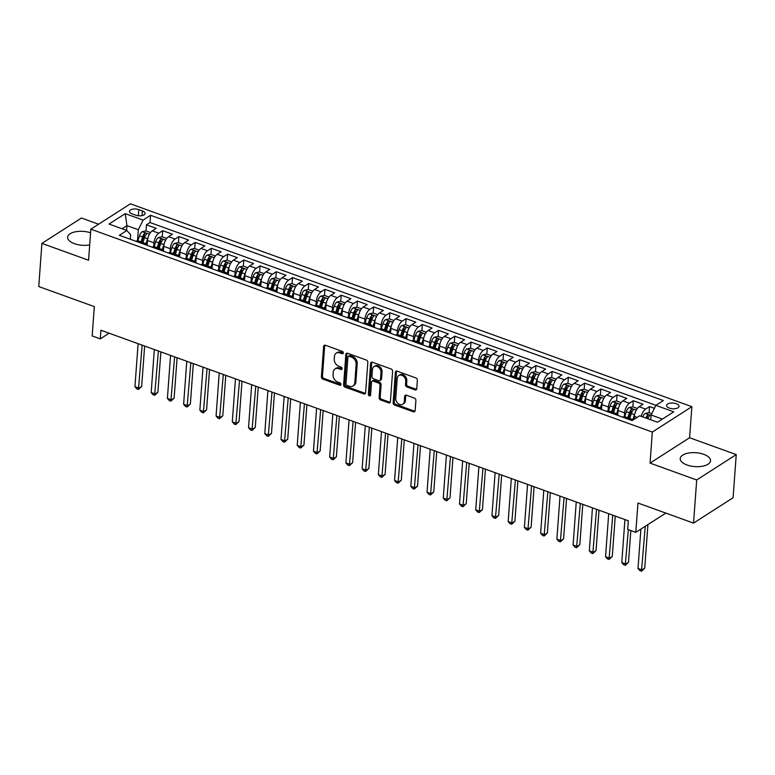 <?xml version="1.0" encoding="UTF-8"?>
<svg xmlns="http://www.w3.org/2000/svg" width="775" height="775" viewBox="0 0 775 775"><rect width="100%" height="100%" fill="white"/><g stroke="black" fill="none" stroke-linecap="round" stroke-linejoin="round"><path stroke-width="1.16" d="M343.296 352.935A1.337 1.017 -122.7 0 0 342.269 351.346L325.345 345.233A1.908 1.453 -122.7 0 0 323.63 346.347L321.392 376.844A1.908 1.453 -122.7 0 0 322.865 379.111L339.789 385.223A1.337 1.017 -122.7 0 0 339.963 382.85L337.764 382.065A6.113 4.64 -122.7 0 1 333.066 374.8L333.26 372.262A6.113 4.64 -122.7 0 1 335.052 368.948A6.113 4.64 -122.7 0 1 338.752 368.677L340.942 369.472A1.337 1.017 -122.7 0 0 341.116 367.098L338.927 366.304A6.113 4.64 -122.7 0 1 334.228 359.048L334.412 356.51A6.113 4.64 -122.7 0 1 336.205 353.197A6.113 4.64 -122.7 0 1 339.905 352.925L342.095 353.72A1.337 1.017 -122.7 0 0 343.296 352.935M703.719 454.315A15.19 6.965 4.2 0 0 688.413 453.055A15.19 6.965 4.2 0 0 680.237 458.548A15.19 6.965 4.2 0 0 687.047 465.01A15.19 6.965 4.2 0 0 702.344 466.259A15.19 6.965 4.2 0 0 710.53 460.767A15.19 6.965 4.2 0 0 703.719 454.315M90.588 232.791A15.19 6.965 4.2 0 0 67.638 237.208A15.19 6.965 4.2 0 0 74.448 243.67A15.19 6.965 4.2 0 0 89.697 244.939M676.226 403.698A6.229 2.858 4.2 0 0 669.949 403.184A6.229 2.858 4.2 0 0 666.587 405.441A6.229 2.858 4.2 0 0 669.387 408.086A6.229 2.858 4.2 0 0 675.655 408.609A6.229 2.858 4.2 0 0 679.016 406.352A6.229 2.858 4.2 0 0 676.226 403.698M415.022 389.893A1.908 1.453 -122.7 0 0 416.747 388.769L417.367 380.215A1.908 1.453 -122.7 0 0 415.904 377.948L397.11 371.157A1.908 1.453 -122.7 0 0 395.386 372.281L393.148 402.767A1.908 1.453 -122.7 0 0 394.62 405.034L413.414 411.825A1.908 1.453 -122.7 0 0 415.129 410.711L415.894 400.375A1.908 1.453 -122.7 0 0 414.422 398.108L406.381 395.202A1.908 1.453 -122.7 0 0 404.657 396.316L404.288 401.44A5.115 3.875 -122.7 0 1 402.787 404.211A5.115 3.875 -122.7 0 1 398.079 403.494A5.115 3.875 -122.7 0 1 395.763 398.36L397.236 378.287A5.115 3.875 -122.7 0 1 398.738 375.526A5.115 3.875 -122.7 0 1 403.446 376.243A5.115 3.875 -122.7 0 1 405.761 381.368L405.509 384.72A1.908 1.453 -122.7 0 0 406.982 386.987L415.022 389.893L416.097 389.205A1.908 1.453 -122.7 0 0 416.611 389.302M98.599 224.208L81.462 218.017L41.918 243.389L38.75 286.527L94.327 306.609L92.177 335.943L100.285 338.878L100.924 330.247L628.322 520.8L627.692 529.432L635.8 532.357L665.832 513.098M696.706 479.967L736.25 454.596L689.595 437.739L650.051 463.111L696.706 479.967L693.538 523.106L637.961 503.023L635.8 532.357M650.051 463.111L652.327 432.043L90.849 229.177L130.403 203.815L691.881 406.681L652.327 432.043M41.918 243.389L88.573 260.245L90.849 229.177M367.834 362.322A1.908 1.453 -122.7 0 0 366.362 360.055L347.568 353.264A1.908 1.453 -122.7 0 0 345.853 354.378L343.616 384.865A1.908 1.453 -122.7 0 0 345.078 387.142L363.872 393.933A1.908 1.453 -122.7 0 0 365.597 392.809L367.834 362.322M372.339 362.206L391.133 368.997A1.908 1.453 -122.7 0 1 392.605 371.273L390.368 401.76A1.908 1.453 -122.7 0 1 388.643 402.874L380.603 399.968A1.908 1.453 -122.7 0 1 379.13 397.701L380.041 385.34A1.908 1.453 -122.7 0 0 378.568 383.063L373.24 381.135A1.908 1.453 -122.7 0 0 371.516 382.259L370.576 395.134A1.337 1.017 -122.7 0 1 368.348 394.33L370.624 363.33A1.908 1.453 -122.7 0 1 372.339 362.206M736.25 454.596L733.082 497.744L693.538 523.106M654.4 408.347L649.518 406.584L649.072 412.697M641.225 416.349A7.789 3.613 -70.1 0 1 645.614 409.084L639.123 406.739L643.027 404.24L633.291 400.723L632.836 406.836M624.33 416.64L624.611 412.872A7.789 3.613 -70.1 0 1 629.387 403.223L622.897 400.878L626.801 398.379L617.065 394.863L616.609 400.975M608.104 410.779L608.375 407.001A7.789 3.613 -70.1 0 1 613.161 397.362L606.67 395.017L610.574 392.508L600.838 388.992L600.383 395.105M591.877 404.918L592.148 401.14A7.789 3.613 -70.1 0 1 596.934 391.501L590.443 389.157L594.347 386.647L584.612 383.131L584.156 389.244M575.651 399.048L575.922 395.279A7.789 3.613 -70.1 0 1 580.708 385.63L574.217 383.286L578.111 380.787L568.375 377.27L567.93 383.383M559.414 393.187L559.695 389.418A7.789 3.613 -70.1 0 1 564.481 379.769L557.99 377.425L561.885 374.926L552.149 371.409L551.703 377.522M543.188 387.326L543.469 383.557A7.789 3.613 -70.1 0 1 548.254 373.908L541.764 371.564L545.658 369.065L535.922 365.538L535.477 371.651M526.961 381.465L527.242 377.687A7.789 3.613 -70.1 0 1 532.018 368.048L525.528 365.703L529.432 363.194L519.696 359.677L519.25 365.79M510.735 375.594L511.016 371.826A7.789 3.613 -70.1 0 1 515.792 362.177L509.301 359.832L513.205 357.333L503.469 353.817L503.023 359.929M494.508 369.733L494.789 365.965A7.789 3.613 -70.1 0 1 499.565 356.316L493.074 353.972L496.978 351.472L487.243 347.956L486.787 354.068M478.282 363.872L478.553 360.104A7.789 3.613 -70.1 0 1 483.338 350.455L476.848 348.111L480.752 345.611L471.016 342.085L470.561 348.207M462.055 358.011L462.326 354.233A7.789 3.613 -70.1 0 1 467.112 344.594L460.621 342.25L464.525 339.741L454.789 336.224L454.334 342.337M445.828 352.141L446.1 348.372A7.789 3.613 -70.1 0 1 450.885 338.733L444.395 336.379L448.299 333.88L438.553 330.363L438.108 336.476M429.602 346.28L429.873 342.511A7.789 3.613 -70.1 0 1 434.659 332.863L428.168 330.518L432.062 328.019L422.327 324.502L421.881 330.615M413.366 340.419L413.647 336.65A7.789 3.613 -70.1 0 1 418.432 327.002L411.942 324.657L415.836 322.158L406.1 318.641L405.654 324.754M397.139 334.558L397.42 330.78A7.789 3.613 -70.1 0 1 402.206 321.141L395.715 318.796L399.609 316.287L389.873 312.771L389.428 318.883M380.912 328.697L381.193 324.919A7.789 3.613 -70.1 0 1 385.969 315.28L379.479 312.935L383.383 310.426L373.647 306.91L373.201 313.022M364.686 322.826L364.967 319.058A7.789 3.613 -70.1 0 1 369.743 309.409L363.252 307.065L367.156 304.565L357.42 301.049L356.975 307.162M348.459 316.965L348.74 313.197A7.789 3.613 -70.1 0 1 353.516 303.548L347.026 301.204L350.93 298.704L341.194 295.188L340.738 301.301M332.233 311.104L332.504 307.336A7.789 3.613 -70.1 0 1 337.29 297.687L330.799 295.343L334.703 292.843L324.967 289.317L324.512 295.43M316.006 305.243L316.278 301.465A7.789 3.613 -70.1 0 1 321.063 291.826L314.573 289.482L318.477 286.973L308.741 283.456L308.285 289.569M299.78 299.373L300.051 295.604A7.789 3.613 -70.1 0 1 304.837 285.956L298.346 283.611L302.25 281.112L292.504 277.595L292.059 283.708M283.553 293.512L283.824 289.743A7.789 3.613 -70.1 0 1 288.61 280.095L282.119 277.75L286.014 275.251L276.278 271.734L275.832 277.847M267.317 287.651L267.598 283.882A7.789 3.613 -70.1 0 1 272.383 274.234L265.893 271.889L269.787 269.39L260.051 265.864L259.606 271.986M251.09 281.79L251.371 278.012A7.789 3.613 -70.1 0 1 256.157 268.373L249.657 266.028L253.561 263.519L243.825 260.003L243.379 266.116M234.864 275.919L235.145 272.151A7.789 3.613 -70.1 0 1 239.921 262.512L233.43 260.158L237.334 257.658L227.598 254.142L227.153 260.255M218.637 270.058L218.918 266.29A7.789 3.613 -70.1 0 1 223.694 256.641L217.203 254.297L221.108 251.798L211.372 248.281L210.926 254.394M202.411 264.198L202.692 260.429A7.789 3.613 -70.1 0 1 207.468 250.78L200.977 248.436L204.881 245.937L195.145 242.42L194.69 248.533M186.184 258.337L186.455 254.558A7.789 3.613 -70.1 0 1 191.241 244.919L184.75 242.575L188.654 240.066L178.918 236.549L178.463 242.662M169.958 252.476L170.229 248.698A7.789 3.613 -70.1 0 1 175.014 239.058L168.524 236.714L172.428 234.205L162.692 230.688L158.788 233.188A7.789 3.613 109.9 0 0 154.002 242.837L153.731 246.605M162.237 236.801L162.692 230.688M639.123 406.739A7.789 3.613 109.9 0 0 634.347 416.388L634.124 419.314M622.897 400.878A7.789 3.613 109.9 0 0 618.111 410.527L617.762 415.371M606.67 395.017A7.789 3.613 109.9 0 0 601.884 404.657L601.536 409.51M590.443 389.157A7.789 3.613 109.9 0 0 585.658 398.796L585.299 403.649M574.217 383.286A7.789 3.613 109.9 0 0 569.431 392.935L569.073 397.788M557.99 377.425A7.789 3.613 109.9 0 0 553.205 387.074L552.846 391.918M541.764 371.564A7.789 3.613 109.9 0 0 536.978 381.203L536.62 386.057M525.528 365.703A7.789 3.613 109.9 0 0 520.752 375.342L520.393 380.196M509.301 359.832A7.789 3.613 109.9 0 0 504.525 369.481L504.167 374.335M493.074 353.972A7.789 3.613 109.9 0 0 488.298 363.62L487.94 368.474M476.848 348.111A7.789 3.613 109.9 0 0 472.062 357.759L471.713 362.603M460.621 342.25A7.789 3.613 109.9 0 0 455.836 351.889L455.487 356.742M444.395 336.379A7.789 3.613 109.9 0 0 439.609 346.028L439.251 350.881M428.168 330.518A7.789 3.613 109.9 0 0 423.382 340.167L423.024 345.02M411.942 324.657A7.789 3.613 109.9 0 0 407.156 334.306L406.798 339.15M395.715 318.796A7.789 3.613 109.9 0 0 390.929 328.435L390.571 333.289M379.479 312.935A7.789 3.613 109.9 0 0 374.703 322.574L374.344 327.428M363.252 307.065A7.789 3.613 109.9 0 0 358.476 316.713L358.118 321.567M347.026 301.204A7.789 3.613 109.9 0 0 342.25 310.853L341.891 315.696M330.799 295.343A7.789 3.613 109.9 0 0 326.013 304.982L325.665 309.835M314.573 289.482A7.789 3.613 109.9 0 0 309.787 299.121L309.438 303.974M298.346 283.611A7.789 3.613 109.9 0 0 293.56 293.26L293.202 298.113M282.119 277.75A7.789 3.613 109.9 0 0 277.334 287.399L276.975 292.252M265.893 271.889A7.789 3.613 109.9 0 0 261.107 281.538L260.749 286.382M249.657 266.028A7.789 3.613 109.9 0 0 244.881 275.668L244.522 280.521M233.43 260.158A7.789 3.613 109.9 0 0 228.654 269.807L228.296 274.66M217.203 254.297A7.789 3.613 109.9 0 0 212.428 263.946L212.069 268.799M200.977 248.436A7.789 3.613 109.9 0 0 196.201 258.085L195.843 262.928M184.75 242.575A7.789 3.613 109.9 0 0 179.965 252.214L179.616 257.067M168.524 236.714A7.789 3.613 109.9 0 0 163.738 246.353L163.389 251.207M132.196 213.89L135.761 215.179A6.035 2.771 4.2 0 0 141.844 215.682A6.035 2.771 4.2 0 0 145.099 213.503A6.035 2.771 4.2 0 0 142.387 210.936L138.822 209.638A6.035 2.771 4.2 0 0 132.738 209.143A6.035 2.771 4.2 0 0 129.483 211.323A6.035 2.771 4.2 0 0 132.196 213.89M662.393 419.081L651.107 415.003L655.882 405.354L663.371 400.559L150.573 215.285L143.094 220.081L138.308 229.729L137.504 240.744M655.882 405.354L673.737 411.806L657.491 422.23L639.637 415.778L632.158 420.573L119.36 235.3L126.848 230.504L108.994 224.053L125.24 213.629L143.094 220.081M655.95 405.315L150.04 222.532L146.456 224.828L156.201 228.344L152.297 230.843A7.789 3.613 109.9 0 0 147.512 240.492L147.153 245.346M146.078 244.948A7.789 3.613 109.9 0 0 144.683 243.185A7.789 3.613 109.9 0 0 142.542 243.612L142.474 243.65M144.683 243.185L138.192 240.841A7.789 3.613 109.9 0 0 136.051 241.267L135.983 241.306M629.31 419.546L629.368 419.507A7.789 3.613 -70.1 0 1 631.509 419.081A7.789 3.613 -70.1 0 1 632.671 420.244M631.509 419.081L625.018 416.737A7.789 3.613 109.9 0 0 622.877 417.163L622.819 417.202M613.083 413.685L613.141 413.647A7.789 3.613 -70.1 0 1 615.282 413.22A7.789 3.613 -70.1 0 1 616.677 414.983M615.282 413.22L608.792 410.876A7.789 3.613 109.9 0 0 606.651 411.302L606.592 411.341M596.857 407.824L596.915 407.786A7.789 3.613 -70.1 0 1 599.056 407.359A7.789 3.613 -70.1 0 1 600.451 409.123M599.056 407.359L592.565 405.015A7.789 3.613 109.9 0 0 590.424 405.432L590.366 405.48M580.63 401.954L580.688 401.915A7.789 3.613 -70.1 0 1 582.829 401.498A7.789 3.613 -70.1 0 1 584.224 403.262M582.829 401.498L576.338 399.154A7.789 3.613 109.9 0 0 574.197 399.571L574.13 399.609M564.394 396.093L564.462 396.054A7.789 3.613 -70.1 0 1 566.602 395.628A7.789 3.613 -70.1 0 1 567.998 397.391M566.602 395.628L560.112 393.283A7.789 3.613 109.9 0 0 557.971 393.71L557.903 393.748M548.167 390.232L548.235 390.193A7.789 3.613 -70.1 0 1 550.376 389.767A7.789 3.613 -70.1 0 1 551.771 391.53M550.376 389.767L543.885 387.423A7.789 3.613 109.9 0 0 541.744 387.849L541.677 387.887M531.941 384.371L532.008 384.332A7.789 3.613 -70.1 0 1 534.14 383.906A7.789 3.613 -70.1 0 1 535.544 385.669M534.14 383.906L527.649 381.562A7.789 3.613 109.9 0 0 525.518 381.988L525.45 382.027M515.714 378.51L515.772 378.462A7.789 3.613 -70.1 0 1 517.913 378.045A7.789 3.613 -70.1 0 1 519.318 379.808M517.913 378.045L511.422 375.701A7.789 3.613 109.9 0 0 509.282 376.117L509.223 376.156M499.488 372.639L499.546 372.601A7.789 3.613 -70.1 0 1 501.687 372.184A7.789 3.613 -70.1 0 1 503.082 373.947M501.687 372.184L495.196 369.83A7.789 3.613 109.9 0 0 493.055 370.256L492.997 370.295M483.261 366.778L483.319 366.74A7.789 3.613 -70.1 0 1 485.46 366.313A7.789 3.613 -70.1 0 1 486.855 368.077M485.46 366.313L478.969 363.969A7.789 3.613 109.9 0 0 476.828 364.395L476.77 364.434M467.034 360.918L467.093 360.879A7.789 3.613 -70.1 0 1 469.233 360.452A7.789 3.613 -70.1 0 1 470.628 362.216M469.233 360.452L462.743 358.108A7.789 3.613 109.9 0 0 460.602 358.534L460.544 358.573M450.808 355.057L450.866 355.008A7.789 3.613 -70.1 0 1 453.007 354.592A7.789 3.613 -70.1 0 1 454.402 356.355M453.007 354.592L446.516 352.247A7.789 3.613 109.9 0 0 444.375 352.664L444.317 352.712M434.581 349.186L434.639 349.147A7.789 3.613 -70.1 0 1 436.78 348.731A7.789 3.613 -70.1 0 1 438.175 350.494M436.78 348.731L430.29 346.386A7.789 3.613 109.9 0 0 428.149 346.803L428.081 346.842M418.345 343.325L418.413 343.286A7.789 3.613 -70.1 0 1 420.554 342.86A7.789 3.613 -70.1 0 1 421.949 344.623M420.554 342.86L414.063 340.516A7.789 3.613 109.9 0 0 411.922 340.942L411.854 340.981M402.118 337.464L402.186 337.425A7.789 3.613 -70.1 0 1 404.327 336.999A7.789 3.613 -70.1 0 1 405.722 338.762M404.327 336.999L397.837 334.655A7.789 3.613 109.9 0 0 395.696 335.081L395.628 335.12M385.892 331.603L385.96 331.564A7.789 3.613 -70.1 0 1 388.091 331.138A7.789 3.613 -70.1 0 1 389.496 332.901M388.091 331.138L381.6 328.794A7.789 3.613 109.9 0 0 379.469 329.21L379.401 329.259M369.665 325.733L369.723 325.694A7.789 3.613 -70.1 0 1 371.864 325.277A7.789 3.613 -70.1 0 1 373.269 327.04M371.864 325.277L365.374 322.933A7.789 3.613 109.9 0 0 363.233 323.349L363.175 323.388M353.439 319.872L353.497 319.833A7.789 3.613 -70.1 0 1 355.638 319.407A7.789 3.613 -70.1 0 1 357.033 321.17M355.638 319.407L349.147 317.062A7.789 3.613 109.9 0 0 347.006 317.488L346.948 317.527M337.212 314.011L337.27 313.972A7.789 3.613 -70.1 0 1 339.411 313.546A7.789 3.613 -70.1 0 1 340.806 315.309M339.411 313.546L332.921 311.201A7.789 3.613 109.9 0 0 330.78 311.627L330.722 311.666M320.986 308.15L321.044 308.111A7.789 3.613 -70.1 0 1 323.185 307.685A7.789 3.613 -70.1 0 1 324.58 309.448M323.185 307.685L316.694 305.34A7.789 3.613 109.9 0 0 314.553 305.767L314.495 305.805M304.759 302.289L304.817 302.24A7.789 3.613 -70.1 0 1 306.958 301.824A7.789 3.613 -70.1 0 1 308.353 303.587M306.958 301.824L300.468 299.479A7.789 3.613 109.9 0 0 298.327 299.896L298.268 299.935M288.523 296.418L288.591 296.379A7.789 3.613 -70.1 0 1 290.732 295.963A7.789 3.613 -70.1 0 1 292.127 297.726M290.732 295.963L284.241 293.609A7.789 3.613 109.9 0 0 282.1 294.035L282.032 294.074M272.296 290.557L272.364 290.518A7.789 3.613 -70.1 0 1 274.505 290.092A7.789 3.613 -70.1 0 1 275.9 291.855M274.505 290.092L268.014 287.748A7.789 3.613 109.9 0 0 265.873 288.174L265.806 288.213M256.07 284.696L256.137 284.657A7.789 3.613 -70.1 0 1 258.278 284.231A7.789 3.613 -70.1 0 1 259.673 285.994M258.278 284.231L251.788 281.887A7.789 3.613 109.9 0 0 249.647 282.313L249.579 282.352M239.843 278.835L239.911 278.797A7.789 3.613 -70.1 0 1 242.042 278.37A7.789 3.613 -70.1 0 1 243.447 280.133M242.042 278.37L235.552 276.026A7.789 3.613 109.9 0 0 233.42 276.442L233.352 276.491M223.617 272.965L223.675 272.926A7.789 3.613 -70.1 0 1 225.816 272.509A7.789 3.613 -70.1 0 1 227.22 274.272M225.816 272.509L219.325 270.165A7.789 3.613 109.9 0 0 217.184 270.582L217.126 270.62M207.39 267.104L207.448 267.065A7.789 3.613 -70.1 0 1 209.589 266.639A7.789 3.613 -70.1 0 1 210.984 268.402M209.589 266.639L203.098 264.294A7.789 3.613 109.9 0 0 200.958 264.721L200.899 264.759M191.163 261.243L191.222 261.204A7.789 3.613 -70.1 0 1 193.362 260.778A7.789 3.613 -70.1 0 1 194.757 262.541M193.362 260.778L186.872 258.433A7.789 3.613 109.9 0 0 184.731 258.86L184.673 258.898M174.937 255.382L174.995 255.343A7.789 3.613 -70.1 0 1 177.136 254.917A7.789 3.613 -70.1 0 1 178.531 256.68M177.136 254.917L170.645 252.573A7.789 3.613 109.9 0 0 168.504 252.989L168.446 253.037M158.71 249.511L158.768 249.472A7.789 3.613 -70.1 0 1 160.909 249.056A7.789 3.613 -70.1 0 1 162.304 250.819M160.909 249.056L154.419 246.712A7.789 3.613 109.9 0 0 152.278 247.128L152.22 247.167M175.014 239.058L178.918 236.549M191.241 244.919L195.145 242.42M207.468 250.78L211.372 248.281M223.694 256.641L227.598 254.142M239.921 262.512L243.825 260.003M256.157 268.373L260.051 265.864M272.383 274.234L276.278 271.734M288.61 280.095L292.504 277.595M304.837 285.956L308.741 283.456M321.063 291.826L324.967 289.317M337.29 297.687L341.194 295.188M353.516 303.548L357.42 301.049M369.743 309.409L373.647 306.91M385.969 315.28L389.873 312.771M402.206 321.141L406.1 318.641M418.432 327.002L422.327 324.502M434.659 332.863L438.553 330.363M450.885 338.733L454.789 336.224M467.112 344.594L471.016 342.085M483.338 350.455L487.243 347.956M499.565 356.316L503.469 353.817M515.792 362.177L519.696 359.677M532.018 368.048L535.922 365.538M548.254 373.908L552.149 371.409M564.481 379.769L568.375 377.27M580.708 385.63L584.612 383.131M596.934 391.501L600.838 388.992M613.161 397.362L617.065 394.863M629.387 403.223L633.291 400.723M645.614 409.084L649.518 406.584M651.107 415.003L650.748 419.788M138.308 229.729L126.945 225.622L122.043 228.77M126.596 230.407L126.945 225.622L125.24 213.629M130.278 239.243L130.617 234.66L126.848 230.504M689.595 437.739L691.881 406.681M100.285 338.878L109.12 333.211M146.01 230.94L146.456 224.828M150.04 222.532L150.573 215.285M343.286 353.071A1.337 1.017 -122.7 0 1 343.17 353.032L340.981 352.238A6.113 4.64 -122.7 0 0 337.28 352.509L336.205 353.197M335.052 368.948L336.118 368.27A6.113 4.64 -122.7 0 1 339.818 367.989L342.007 368.784A1.337 1.017 -122.7 0 0 342.124 368.823M324.832 345.137A1.908 1.453 -122.7 0 0 324.696 345.669L322.458 376.156A1.908 1.453 -122.7 0 0 323.931 378.423L340.855 384.536A1.337 1.017 -122.7 0 0 340.971 384.574M347.055 353.168A1.908 1.453 -122.7 0 0 346.919 353.691L344.681 384.187A1.908 1.453 -122.7 0 0 346.154 386.454L364.948 393.245A1.908 1.453 -122.7 0 0 365.461 393.342M349.147 356.267A1.337 1.017 -122.7 0 0 347.946 357.052L345.979 383.809A1.337 1.017 -122.7 0 0 347.006 385.398L349.322 386.231A6.113 4.64 -122.7 0 0 353.022 385.96A6.113 4.64 -122.7 0 0 354.814 382.656L356.151 364.357A6.113 4.64 -122.7 0 0 351.453 357.101L349.147 356.267L350.213 355.58A1.337 1.017 -122.7 0 0 349.409 355.638L348.333 356.326M353.022 385.96L354.088 385.272A6.113 4.64 -122.7 0 0 355.88 381.968L354.814 382.656M350.213 355.58L352.528 356.413A6.113 4.64 -122.7 0 1 357.227 363.678L355.88 381.968M372.077 381.222L373.153 380.535A1.908 1.453 -122.7 0 1 374.306 380.457L379.643 382.385A1.908 1.453 -122.7 0 1 381.106 384.652L380.205 397.013A1.908 1.453 -122.7 0 0 381.668 399.29L389.718 402.196A1.908 1.453 -122.7 0 0 390.232 402.283M371.816 362.119A1.908 1.453 -122.7 0 0 371.69 362.642L369.413 393.642A1.337 1.017 -122.7 0 0 370.557 395.26M380.98 372.504A5.115 3.875 -122.7 0 0 378.675 367.379A5.115 3.875 -122.7 0 0 373.967 366.662A5.115 3.875 -122.7 0 0 372.465 369.423L371.942 376.495A1.908 1.453 -122.7 0 0 373.414 378.772L378.743 380.699A1.908 1.453 -122.7 0 0 380.467 379.576L380.98 372.504L382.056 371.816A5.115 3.875 -122.7 0 0 379.74 366.691A5.115 3.875 -122.7 0 0 375.032 365.974L373.967 366.662M379.905 380.612L380.971 379.924A1.908 1.453 -122.7 0 0 381.532 378.888L380.467 379.576M382.056 371.816L381.532 378.888M398.738 375.526L399.803 374.838A5.115 3.875 -122.7 0 1 404.511 375.555A5.115 3.875 -122.7 0 1 406.827 380.68L406.584 384.032A1.908 1.453 -122.7 0 0 408.047 386.299L416.097 389.205M402.787 404.211L403.853 403.523A5.115 3.875 -122.7 0 0 405.354 400.752L404.288 401.44M405.858 395.105A1.908 1.453 -122.7 0 0 405.732 395.637L405.354 400.752M396.587 371.06A1.908 1.453 -122.7 0 0 396.461 371.593L394.223 402.08A1.908 1.453 -122.7 0 0 395.686 404.347L414.48 411.137A1.908 1.453 -122.7 0 0 415.003 411.234M150.505 232.568L145.913 230.902L142.154 231.686A5.163 2.393 109.9 0 0 139.49 235.794L137.902 240.763M148.054 237.557A5.163 2.393 109.9 0 0 147.608 238.729L145.816 244.299M147.289 243.583L146.766 245.2M138.105 343.683L134.947 386.677L138.996 388.139L141.67 386.425L144.634 346.047M142.939 242.556L144.528 237.615A5.163 2.393 -70.1 0 1 146.368 234.234C146.562 233.188 145.913 232.955 144.421 233.527A5.163 2.393 109.9 0 0 142.581 236.908L140.992 241.858M142.096 242.255L143.743 237.121A2.625 1.221 -70.1 0 1 144.237 236.017L144.421 233.527M141.67 386.425L138.425 389.428L142.154 345.146M138.425 389.428L136.797 388.847L134.947 386.677M166.732 238.429L162.14 236.772L158.381 237.557A5.163 2.393 109.9 0 0 155.717 241.664L154.128 246.634M164.281 243.428A5.163 2.393 109.9 0 0 163.835 244.59L162.053 250.16M163.515 249.443L162.992 251.061M154.332 349.544L151.173 392.537L155.233 394L157.897 392.286L160.861 351.908M159.166 248.426L160.754 243.476A5.163 2.393 -70.1 0 1 162.595 240.095C162.789 239.049 162.14 238.816 160.648 239.398A5.163 2.393 109.9 0 0 158.807 242.778L157.218 247.719M158.323 248.116L159.97 242.982A2.625 1.221 -70.1 0 1 160.464 241.877L160.648 239.398M157.897 392.286L154.651 395.289L158.381 351.007M154.651 395.289L153.024 394.707L151.173 392.537M182.968 244.29L178.366 242.633L174.608 243.418A5.163 2.393 109.9 0 0 171.943 247.525L170.355 252.495M180.507 249.288A5.163 2.393 109.9 0 0 180.062 250.461L178.279 256.021M179.742 255.304L179.219 256.932M170.558 355.405L167.4 398.398L171.459 399.861L174.123 398.156L177.097 357.769M175.392 254.287L176.981 249.347A5.163 2.393 -70.1 0 1 178.822 245.966C179.015 244.919 178.366 244.677 176.874 245.258A5.163 2.393 109.9 0 0 175.034 248.639L173.445 253.58M174.549 253.987L176.196 248.852A2.625 1.221 -70.1 0 1 176.69 247.738L176.874 245.258M174.123 398.156L170.878 401.159L174.617 356.878M170.878 401.159L169.25 400.568L167.4 398.398M199.194 250.151L194.602 248.494L190.834 249.279A5.163 2.393 109.9 0 0 188.18 253.386L186.581 258.356M196.743 255.149A5.163 2.393 109.9 0 0 196.288 256.322L194.506 261.892M195.968 261.165L195.445 262.793M186.785 361.266L183.627 404.259L187.686 405.732L190.359 404.017L193.324 363.63M191.619 260.148L193.208 255.208A5.163 2.393 -70.1 0 1 195.048 251.827C195.252 250.78 194.602 250.548 193.101 251.119A5.163 2.393 109.9 0 0 191.26 254.5L189.672 259.451M190.776 259.848L192.423 254.713A2.625 1.221 -70.1 0 1 192.917 253.609L193.101 251.119M190.359 404.017L187.104 407.02L190.844 362.739M187.104 407.02L185.477 406.429L183.627 404.259M215.421 256.021L210.829 254.355L207.061 255.14A5.163 2.393 109.9 0 0 204.406 259.247L202.808 264.217M212.97 261.01A5.163 2.393 109.9 0 0 212.515 262.183L210.732 267.753M212.195 267.036L211.672 268.654M203.011 367.137L199.853 410.13L203.912 411.593L206.586 409.878L209.55 369.501M207.845 266.009L209.434 261.068A5.163 2.393 -70.1 0 1 211.275 257.688C211.478 256.641 210.829 256.409 209.328 256.98A5.163 2.393 109.9 0 0 207.487 260.361L205.898 265.312M207.012 265.709L208.649 260.574A2.625 1.221 -70.1 0 1 209.153 259.47L209.328 256.98M206.586 409.878L203.331 412.881L207.07 368.6M203.331 412.881L201.703 412.3L199.853 410.13M231.648 261.882L227.056 260.226L223.297 261.01A5.163 2.393 109.9 0 0 220.633 265.118L219.034 270.088M229.197 266.881A5.163 2.393 109.9 0 0 228.741 268.043L226.959 273.614M228.422 272.897L227.908 274.515M219.238 372.998L216.08 415.991L220.139 417.454L222.812 415.739L225.777 375.362M224.072 271.88L225.661 266.929A5.163 2.393 -70.1 0 1 227.511 263.548C227.705 262.502 227.056 262.27 225.564 262.851A5.163 2.393 109.9 0 0 223.713 266.232L222.125 271.173M223.239 271.57L224.886 266.435A2.625 1.221 -70.1 0 1 225.38 265.331L225.564 262.851M222.812 415.739L219.557 418.742L223.297 374.461M219.557 418.742L217.94 418.161L216.08 415.991M247.874 267.743L243.282 266.087L239.523 266.871A5.163 2.393 109.9 0 0 236.859 270.979L235.261 275.948M245.423 272.742A5.163 2.393 109.9 0 0 244.968 273.904L243.185 279.475M244.648 278.758L244.135 280.385M235.464 378.859L232.306 421.852L236.365 423.315L239.039 421.6L242.003 381.222M240.308 277.741L241.887 272.79A5.163 2.393 -70.1 0 1 243.737 269.409C243.931 268.373 243.282 268.131 241.79 268.712A5.163 2.393 109.9 0 0 239.94 272.093L238.351 277.033M239.465 277.44L241.112 272.306A2.625 1.221 -70.1 0 1 241.606 271.192L241.79 268.712M239.039 421.6L235.784 424.603L239.523 380.322M235.784 424.603L234.166 424.022L232.306 421.852M264.101 273.604L259.509 271.948L255.75 272.732A5.163 2.393 109.9 0 0 253.086 276.84L251.488 281.809M261.65 278.603A5.163 2.393 109.9 0 0 261.204 279.775L259.412 285.336M260.884 284.619L260.361 286.246M251.691 384.72L248.533 427.713L252.592 429.185L255.266 427.471L258.23 387.083M256.535 283.602L258.114 278.661A5.163 2.393 -70.1 0 1 259.964 275.28C260.158 274.234 259.509 274.001 258.017 274.573A5.163 2.393 109.9 0 0 256.167 277.954L254.588 282.894M255.692 283.301L257.339 278.167A2.625 1.221 -70.1 0 1 257.833 277.053L258.017 274.573M255.266 427.471L252.011 430.474L255.75 386.192M252.011 430.474L250.393 429.883L248.533 427.713M280.327 279.475L275.735 277.808L271.977 278.593A5.163 2.393 109.9 0 0 269.312 282.701L267.724 287.67M277.876 284.464A5.163 2.393 109.9 0 0 277.431 285.636L275.638 291.206M277.111 290.48L276.588 292.107M267.918 390.59L264.769 433.583L268.818 435.046L271.492 433.332L274.457 392.944M272.761 289.463L274.34 284.522A5.163 2.393 -70.1 0 1 276.191 281.141C276.384 280.095 275.735 279.862 274.243 280.434A5.163 2.393 109.9 0 0 272.393 283.815L270.814 288.765M271.918 289.162L273.565 284.028A2.625 1.221 -70.1 0 1 274.059 282.923L274.243 280.434M271.492 433.332L268.237 436.335L271.977 392.053M268.237 436.335L266.619 435.744L264.769 433.583M296.554 285.336L291.962 283.669L288.203 284.464A5.163 2.393 109.9 0 0 285.539 288.571L283.95 293.541M294.103 290.325A5.163 2.393 109.9 0 0 293.657 291.497L291.865 297.067M293.338 296.35L292.814 297.968M284.154 396.451L280.996 439.444L285.045 440.907L287.719 439.192L290.683 398.815M288.988 295.333L290.577 290.383A5.163 2.393 -70.1 0 1 292.417 287.002C292.611 285.956 291.962 285.723 290.47 286.304A5.163 2.393 109.9 0 0 288.629 289.685L287.041 294.626M288.145 295.023L289.792 289.889A2.625 1.221 -70.1 0 1 290.286 288.784L290.47 286.304M287.719 439.192L284.473 442.196L288.203 397.914M284.473 442.196L282.846 441.614L280.996 439.444M312.78 291.197L308.188 289.54L304.43 290.325A5.163 2.393 109.9 0 0 301.766 294.432L300.177 299.402M310.329 296.195A5.163 2.393 109.9 0 0 309.884 297.358L308.101 302.928M309.564 302.211L309.041 303.829M300.38 402.312L297.222 445.305L301.281 446.768L303.945 445.053L306.919 404.676M305.214 301.194L306.803 296.244A5.163 2.393 -70.1 0 1 308.644 292.863C308.838 291.826 308.188 291.584 306.697 292.165A5.163 2.393 109.9 0 0 304.856 295.546L303.267 300.487M304.372 300.884L306.018 295.759A2.625 1.221 -70.1 0 1 306.512 294.645L306.697 292.165M303.945 445.053L300.7 448.057L304.43 403.775M300.7 448.057L299.073 447.475L297.222 445.305M329.017 297.058L324.415 295.401L320.656 296.186A5.163 2.393 109.9 0 0 317.992 300.293L316.403 305.263M326.556 302.056A5.163 2.393 109.9 0 0 326.11 303.228L324.328 308.789M325.791 308.072L325.267 309.7M316.607 408.173L313.449 451.166L317.508 452.639L320.182 450.924L323.146 410.537M321.441 307.055L323.03 302.114A5.163 2.393 -70.1 0 1 324.87 298.733C325.064 297.687 324.415 297.455 322.923 298.026A5.163 2.393 109.9 0 0 321.082 301.407L319.494 306.348M320.598 306.755L322.245 301.62A2.625 1.221 -70.1 0 1 322.739 300.506L322.923 298.026M320.182 450.924L316.927 453.927L320.666 409.646M316.927 453.927L315.299 453.336L313.449 451.166M345.243 302.918L340.651 301.262L336.883 302.047A5.163 2.393 109.9 0 0 334.228 306.154L332.63 311.124M342.792 307.917A5.163 2.393 109.9 0 0 342.337 309.089L340.554 314.66M342.017 313.933L341.494 315.561M332.833 414.044L329.675 457.027L333.734 458.5L336.408 456.785L339.373 416.398M337.668 312.916L339.256 307.975A5.163 2.393 -70.1 0 1 341.097 304.594C341.3 303.548 340.651 303.316 339.15 303.887A5.163 2.393 109.9 0 0 337.309 307.268L335.72 312.218M336.825 312.616L338.472 307.481A2.625 1.221 -70.1 0 1 338.966 306.377L339.15 303.887M336.408 456.785L333.153 459.788L336.892 415.507M333.153 459.788L331.526 459.197L329.675 457.027M361.47 308.789L356.878 307.123L353.119 307.907A5.163 2.393 109.9 0 0 350.455 312.015L348.857 316.985M359.019 313.778A5.163 2.393 109.9 0 0 358.563 314.95L356.781 320.521M358.244 319.804L357.73 321.422M349.06 419.905L345.902 462.898L349.961 464.361L352.635 462.646L355.599 422.268M353.894 318.777L355.483 313.836A5.163 2.393 -70.1 0 1 357.323 310.455C357.527 309.409 356.878 309.177 355.376 309.748A5.163 2.393 109.9 0 0 353.536 313.129L351.947 318.079M353.061 318.477L354.698 313.342A2.625 1.221 -70.1 0 1 355.202 312.238L355.376 309.748M352.635 462.646L349.38 465.649L353.119 421.368M349.38 465.649L347.762 465.068L345.902 462.898M377.696 314.65L373.104 312.993L369.346 313.778A5.163 2.393 109.9 0 0 366.682 317.886L365.083 322.855M375.245 319.649A5.163 2.393 109.9 0 0 374.79 320.811L373.007 326.382M374.47 325.665L373.957 327.282M365.287 425.766L362.128 468.759L366.188 470.222L368.861 468.507L371.826 428.129M370.121 324.647L371.709 319.697A5.163 2.393 -70.1 0 1 373.56 316.316C373.753 315.27 373.104 315.037 371.613 315.619A5.163 2.393 109.9 0 0 369.762 319L368.173 323.94M369.287 324.338L370.934 319.203A2.625 1.221 -70.1 0 1 371.428 318.099L371.613 315.619M368.861 468.507L365.606 471.51L369.346 427.228M365.606 471.51L363.988 470.929L362.128 468.759M393.923 320.511L389.331 318.854L385.572 319.639A5.163 2.393 109.9 0 0 382.908 323.747L381.31 328.716M391.472 325.51A5.163 2.393 109.9 0 0 391.017 326.682L389.234 332.243M390.697 331.526L390.183 333.153M381.513 431.627L378.355 474.62L382.414 476.082L385.088 474.377L388.052 433.99M386.357 330.508L387.936 325.568A5.163 2.393 -70.1 0 1 389.786 322.187C389.98 321.141 389.331 320.898 387.839 321.48A5.163 2.393 109.9 0 0 385.989 324.861L384.41 329.801M385.514 330.208L387.161 325.074A2.625 1.221 -70.1 0 1 387.655 323.96L387.839 321.48M385.088 474.377L381.833 477.381L385.572 433.099M381.833 477.381L380.215 476.79L378.355 474.62M410.149 326.372L405.558 324.715L401.799 325.5A5.163 2.393 109.9 0 0 399.135 329.608L397.546 334.577M407.698 331.371A5.163 2.393 109.9 0 0 407.253 332.543L405.461 338.113M406.933 337.387L406.41 339.014M397.74 437.488L394.582 480.481L398.641 481.953L401.314 480.238L404.279 439.851M402.583 336.369L404.162 331.429A5.163 2.393 -70.1 0 1 406.013 328.048C406.207 327.002 405.558 326.769 404.066 327.341A5.163 2.393 109.9 0 0 402.215 330.722L400.636 335.672M401.741 336.069L403.387 330.935A2.625 1.221 -70.1 0 1 403.882 329.83L404.066 327.341M401.314 480.238L398.059 483.242L401.799 438.96M398.059 483.242L396.442 482.651L394.582 480.481M426.376 332.243L421.784 330.576L418.025 331.361A5.163 2.393 109.9 0 0 415.361 335.468L413.772 340.438M423.925 337.232A5.163 2.393 109.9 0 0 423.479 338.404L421.687 343.974M423.16 343.257L422.637 344.875M413.966 443.358L410.818 486.351L414.867 487.814L417.541 486.099L420.505 445.712M418.81 342.23L420.389 337.29A5.163 2.393 -70.1 0 1 422.239 333.909C422.433 332.863 421.784 332.63 420.292 333.202A5.163 2.393 109.9 0 0 418.442 336.582L416.863 341.533M417.967 341.93L419.614 336.796A2.625 1.221 -70.1 0 1 420.108 335.691L420.292 333.202M417.541 486.099L414.286 489.103L418.025 444.821M414.286 489.103L412.668 488.512L410.818 486.351M442.603 338.103L438.011 336.447L434.252 337.232A5.163 2.393 109.9 0 0 431.588 341.339L429.999 346.309M440.152 343.102A5.163 2.393 109.9 0 0 439.706 344.265L437.914 349.835M439.386 349.118L438.863 350.736M430.202 449.219L427.044 492.212L431.094 493.675L433.767 491.96L436.732 451.583M435.037 348.101L436.625 343.151A5.163 2.393 -70.1 0 1 438.466 339.77C438.66 338.723 438.011 338.491 436.519 339.072A5.163 2.393 109.9 0 0 434.678 342.453L433.089 347.394M434.194 347.791L435.841 342.657A2.625 1.221 -70.1 0 1 436.335 341.552L436.519 339.072M433.767 491.96L430.522 494.963L434.252 450.682M430.522 494.963L428.895 494.382L427.044 492.212M458.829 343.964L454.237 342.308L450.478 343.093A5.163 2.393 109.9 0 0 447.814 347.2L446.226 352.17M456.378 348.963A5.163 2.393 109.9 0 0 455.933 350.126L454.15 355.696M455.613 354.979L455.09 356.607M446.429 455.08L443.271 498.073L447.33 499.536L449.994 497.821L452.968 457.444M451.263 353.962L452.852 349.012A5.163 2.393 -70.1 0 1 454.692 345.631C454.886 344.594 454.237 344.352 452.745 344.933A5.163 2.393 109.9 0 0 450.905 348.314L449.316 353.255M450.42 353.662L452.067 348.527A2.625 1.221 -70.1 0 1 452.561 347.413L452.745 344.933M449.994 497.821L446.749 500.824L450.478 456.543M446.749 500.824L445.121 500.243L443.271 498.073M475.065 349.825L470.464 348.169L466.705 348.953A5.163 2.393 109.9 0 0 464.051 353.061L462.452 358.031M472.605 354.824A5.163 2.393 109.9 0 0 472.159 355.996L470.377 361.557M471.839 360.84L471.316 362.468M462.656 460.941L459.498 503.934L463.557 505.407L466.23 503.692L469.195 463.305M467.49 359.823L469.078 354.882A5.163 2.393 -70.1 0 1 470.919 351.501C471.113 350.455 470.464 350.222 468.972 350.794A5.163 2.393 109.9 0 0 467.131 354.175L465.543 359.116M466.647 359.522L468.294 354.388A2.625 1.221 -70.1 0 1 468.788 353.274L468.972 350.794M466.23 503.692L462.975 506.695L466.715 462.413M462.975 506.695L461.348 506.104L459.498 503.934M491.292 355.696L486.7 354.03L482.932 354.814A5.163 2.393 109.9 0 0 480.277 358.922L478.679 363.892M488.841 360.685A5.163 2.393 109.9 0 0 488.386 361.857L486.603 367.427M488.066 366.701L487.543 368.328M478.882 466.812L475.724 509.805L479.783 511.267L482.457 509.553L485.421 469.166M483.716 365.684L485.305 360.743A5.163 2.393 -70.1 0 1 487.146 357.362C487.349 356.316 486.7 356.083 485.198 356.655A5.163 2.393 109.9 0 0 483.358 360.036L481.769 364.986M482.873 365.383L484.52 360.249A2.625 1.221 -70.1 0 1 485.024 359.145L485.198 356.655M482.457 509.553L479.202 512.556L482.941 468.274M479.202 512.556L477.574 511.965L475.724 509.805M507.518 361.557L502.927 359.891L499.168 360.685A5.163 2.393 109.9 0 0 496.504 364.793L494.905 369.762M505.067 366.546A5.163 2.393 109.9 0 0 504.612 367.718L502.83 373.288M504.292 372.572L503.779 374.189M495.109 472.673L491.951 515.666L496.01 517.128L498.683 515.414L501.648 475.036M499.943 371.554L501.532 366.604A5.163 2.393 -70.1 0 1 503.372 363.223C503.576 362.177 502.927 361.944 501.425 362.526A5.163 2.393 109.9 0 0 499.584 365.907L497.996 370.847M499.11 371.244L500.757 366.11A2.625 1.221 -70.1 0 1 501.251 365.006L501.425 362.526M498.683 515.414L495.428 518.417L499.168 474.135M495.428 518.417L493.811 517.836L491.951 515.666M523.745 367.418L519.153 365.761L515.394 366.546A5.163 2.393 109.9 0 0 512.73 370.653L511.132 375.623M521.294 372.417A5.163 2.393 109.9 0 0 520.839 373.579L519.056 379.149M520.519 378.433L520.006 380.05M511.335 478.533L508.177 521.527L512.236 522.989L514.91 521.275L517.874 480.897M516.169 377.415L517.758 372.465A5.163 2.393 -70.1 0 1 519.608 369.084C519.802 368.048 519.153 367.805 517.661 368.387A5.163 2.393 109.9 0 0 515.811 371.767L514.222 376.708M515.336 377.105L516.983 371.981A2.625 1.221 -70.1 0 1 517.477 370.867L517.661 368.387M514.91 521.275L511.655 524.278L515.394 479.996M511.655 524.278L510.037 523.697L508.177 521.527M539.972 373.279L535.38 371.622L531.621 372.407A5.163 2.393 109.9 0 0 528.957 376.514L527.358 381.484M537.521 378.278A5.163 2.393 109.9 0 0 537.075 379.45L535.283 385.01M536.746 384.293L536.232 385.921M527.562 484.394L524.404 527.387L528.463 528.86L531.137 527.145L534.101 486.758M532.406 383.276L533.985 378.336A5.163 2.393 -70.1 0 1 535.835 374.955C536.029 373.908 535.38 373.676 533.888 374.248A5.163 2.393 109.9 0 0 532.038 377.628L530.458 382.569M531.563 382.976L533.21 377.842A2.625 1.221 -70.1 0 1 533.704 376.728L533.888 374.248M531.137 527.145L527.882 530.148L531.621 485.867M527.882 530.148L526.264 529.558L524.404 527.387M556.198 379.14L551.606 377.483L547.847 378.268A5.163 2.393 109.9 0 0 545.183 382.375L543.595 387.345M553.747 384.138A5.163 2.393 109.9 0 0 553.302 385.311L551.509 390.881M552.982 390.154L552.459 391.782M543.788 490.265L540.63 533.248L544.689 534.721L547.363 533.006L550.327 492.619M548.632 389.137L550.211 384.197A5.163 2.393 -70.1 0 1 552.062 380.816C552.255 379.769 551.606 379.537 550.114 380.108A5.163 2.393 109.9 0 0 548.264 383.489L546.685 388.44M547.789 388.837L549.436 383.702A2.625 1.221 -70.1 0 1 549.93 382.598L550.114 380.108M547.363 533.006L544.108 536.009L547.847 491.728M544.108 536.009L542.49 535.418L540.63 533.248M572.425 385.01L567.833 383.344L564.074 384.129A5.163 2.393 109.9 0 0 561.41 388.236L559.821 393.206M569.974 389.999A5.163 2.393 109.9 0 0 569.528 391.172L567.736 396.742M569.208 396.025L568.685 397.643M560.025 496.126L556.867 539.119L560.916 540.582L563.59 538.867L566.554 498.49M564.859 394.998L566.438 390.058A5.163 2.393 -70.1 0 1 568.288 386.677C568.482 385.63 567.833 385.398 566.341 385.969A5.163 2.393 109.9 0 0 564.491 389.35L562.912 394.301M564.016 394.698L565.663 389.563A2.625 1.221 -70.1 0 1 566.157 388.459L566.341 385.969M563.59 538.867L560.335 541.87L564.074 497.589M560.335 541.87L558.717 541.289L556.867 539.119M588.651 390.871L584.059 389.215L580.301 389.999A5.163 2.393 109.9 0 0 577.637 394.107L576.048 399.077M586.2 395.87A5.163 2.393 109.9 0 0 585.755 397.032L583.972 402.603M585.435 401.886L584.912 403.504M576.251 501.987L573.093 544.98L577.152 546.443L579.816 544.728L582.781 504.351M581.085 400.869L582.674 395.918A5.163 2.393 -70.1 0 1 584.515 392.537C584.708 391.491 584.059 391.259 582.567 391.84A5.163 2.393 109.9 0 0 580.727 395.221L579.138 400.162M580.243 400.559L581.889 395.424A2.625 1.221 -70.1 0 1 582.383 394.32L582.567 391.84M579.816 544.728L576.571 547.731L580.301 503.45M576.571 547.731L574.943 547.15L573.093 544.98M604.878 396.732L600.286 395.076L596.527 395.86A5.163 2.393 109.9 0 0 593.863 399.968L592.274 404.938M602.427 401.731A5.163 2.393 109.9 0 0 601.981 402.903L600.199 408.464M601.662 407.747L601.138 409.374M592.478 507.848L589.32 550.841L593.379 552.304L596.043 550.599L599.017 510.212M597.312 406.73L598.901 401.789A5.163 2.393 -70.1 0 1 600.741 398.408C600.935 397.362 600.286 397.12 598.794 397.701A5.163 2.393 109.9 0 0 596.953 401.082L595.365 406.022M596.469 406.429L598.116 401.295A2.625 1.221 -70.1 0 1 598.61 400.181L598.794 397.701M596.043 550.599L592.798 553.602L596.537 509.32M592.798 553.602L591.17 553.011L589.32 550.841M621.114 402.593L616.512 400.937L612.754 401.721A5.163 2.393 109.9 0 0 610.099 405.829L608.501 410.798M618.653 407.592A5.163 2.393 109.9 0 0 618.208 408.764L616.425 414.334M617.888 413.608L617.365 415.235M608.704 513.709L605.546 556.702L609.605 558.174L612.279 556.46L615.243 516.072M613.538 412.591L615.127 407.65A5.163 2.393 -70.1 0 1 616.968 404.269C617.162 403.223 616.512 402.99 615.021 403.562A5.163 2.393 109.9 0 0 613.18 406.943L611.591 411.893M612.696 412.29L614.342 407.156A2.625 1.221 -70.1 0 1 614.837 406.042L615.021 403.562M612.279 556.46L609.024 559.463L612.763 515.181M609.024 559.463L607.397 558.872L605.546 556.702M637.341 408.464L632.749 406.798L628.98 407.582A5.163 2.393 109.9 0 0 626.326 411.69L624.727 416.659M634.89 413.453A5.163 2.393 109.9 0 0 634.434 414.625L632.652 420.195M624.931 519.579L621.773 562.572L625.832 564.035L628.506 562.321L630.831 530.565M629.765 418.452L631.354 413.511A5.163 2.393 -70.1 0 1 633.194 410.13C633.398 409.084 632.749 408.851 631.247 409.423A5.163 2.393 109.9 0 0 629.407 412.804L627.818 417.754M628.922 418.151L630.569 413.017A2.625 1.221 -70.1 0 1 631.073 411.912L631.247 409.423M628.506 562.321L625.251 565.324L628.351 529.674M625.251 565.324L623.623 564.733L621.773 562.572M651.765 413.676L648.975 412.668L645.217 413.453A5.163 2.393 109.9 0 0 642.775 416.911M640.886 529.102L637.999 568.433L642.058 569.896L644.732 568.182L647.929 524.578M647.813 418.733A5.163 2.393 -70.1 0 1 649.421 415.991C649.624 414.945 648.975 414.712 647.474 415.293A5.163 2.393 109.9 0 0 645.866 418.025M646.97 418.423A2.625 1.221 -70.1 0 1 647.299 417.773L647.474 415.293M644.732 568.182L641.477 571.185L645.255 526.293M641.477 571.185L639.859 570.603L637.999 568.433M637.127 417.396L634.347 416.388M624.611 412.872L618.111 410.527M608.375 407.001L601.884 404.657M592.148 401.14L585.658 398.796M575.922 395.279L569.431 392.935M559.695 389.418L553.205 387.074M543.469 383.557L536.978 381.203M527.242 377.687L520.752 375.342M511.016 371.826L504.525 369.481M494.789 365.965L488.298 363.62M478.553 360.104L472.062 357.759M462.326 354.233L455.836 351.889M446.1 348.372L439.609 346.028M429.873 342.511L423.382 340.167M413.647 336.65L407.156 334.306M397.42 330.78L390.929 328.435M381.193 324.919L374.703 322.574M364.967 319.058L358.476 316.713M348.74 313.197L342.25 310.853M332.504 307.336L326.013 304.982M316.278 301.465L309.787 299.121M300.051 295.604L293.56 293.26M283.824 289.743L277.334 287.399M267.598 283.882L261.107 281.538M251.371 278.012L244.881 275.668M235.145 272.151L228.654 269.807M218.918 266.29L212.428 263.946M202.692 260.429L196.201 258.085M186.455 254.558L179.965 252.214M170.229 248.698L163.738 246.353M154.002 242.837L147.512 240.492M142.542 243.612L136.051 241.267M629.368 419.507L622.877 417.163M613.141 413.647L606.651 411.302M596.915 407.786L590.424 405.432M580.688 401.915L574.197 399.571M564.462 396.054L557.971 393.71M548.235 390.193L541.744 387.849M532.008 384.332L525.518 381.988M515.772 378.462L509.282 376.117M499.546 372.601L493.055 370.256M483.319 366.74L476.828 364.395M467.093 360.879L460.602 358.534M450.866 355.008L444.375 352.664M434.639 349.147L428.149 346.803M418.413 343.286L411.922 340.942M402.186 337.425L395.696 335.081M385.96 331.564L379.469 329.21M369.723 325.694L363.233 323.349M353.497 319.833L347.006 317.488M337.27 313.972L330.78 311.627M321.044 308.111L314.553 305.767M304.817 302.24L298.327 299.896M288.591 296.379L282.1 294.035M272.364 290.518L265.873 288.174M256.137 284.657L249.647 282.313M239.911 278.797L233.42 276.442M223.675 272.926L217.184 270.582M207.448 267.065L200.958 264.721M191.222 261.204L184.731 258.86M174.995 255.343L168.504 252.989M158.768 249.472L152.278 247.128M158.788 233.188L152.297 230.843M138.367 215.77L138.822 209.638M142.038 215.644L142.387 210.936M340.981 352.238L339.905 352.925M342.007 368.784L340.942 369.472M339.818 367.989L338.752 368.677M340.855 384.536L339.789 385.223M323.931 378.423L322.865 379.111M322.458 376.156L321.392 376.844M324.696 345.669L323.63 346.347M343.17 353.032L342.095 353.72M364.948 393.245L363.872 393.933M346.154 386.454L345.078 387.142M344.681 384.187L343.616 384.865M346.919 353.691L345.853 354.378M357.227 363.678L356.151 364.357M352.528 356.413L351.453 357.101M389.718 402.196L388.643 402.874M381.668 399.29L380.603 399.968M380.205 397.013L379.13 397.701M381.106 384.652L380.041 385.34M379.643 382.385L378.568 383.063M374.306 380.457L373.24 381.135M369.413 393.642L368.348 394.33M371.69 362.642L370.624 363.33M408.047 386.299L406.982 386.987M406.584 384.032L405.509 384.72M406.827 380.68L405.761 381.368M405.732 395.637L404.657 396.316M414.48 411.137L413.414 411.825M395.686 404.347L394.62 405.034M394.223 402.08L393.148 402.767M396.461 371.593L395.386 372.281M149.41 234.253L142.251 231.667M142.581 236.908L139.49 235.794M147.608 238.729L144.528 237.615M165.637 240.124L158.478 237.537M158.807 242.778L155.717 241.664M163.835 244.59L160.754 243.476M181.863 245.985L174.704 243.398M175.034 248.639L171.943 247.525M180.062 250.461L176.981 249.347M198.09 251.846L190.931 249.259M191.26 254.5L188.18 253.386M196.288 256.322L193.208 255.208M214.317 257.707L207.157 255.12M207.487 260.361L204.406 259.247M212.515 262.183L209.434 261.068M230.553 263.577L223.384 260.991M223.713 266.232L220.633 265.118M228.741 268.043L225.661 266.929M246.779 269.438L239.611 266.852M239.94 272.093L236.859 270.979M244.968 273.904L241.887 272.79M263.006 275.299L255.847 272.713M256.167 277.954L253.086 276.84M261.204 279.775L258.114 278.661M279.233 281.16L272.073 278.574M272.393 283.815L269.312 282.701M277.431 285.636L274.34 284.522M295.459 287.031L288.3 284.435M288.629 289.685L285.539 288.571M293.657 291.497L290.577 290.383M311.686 292.892L304.527 290.305M304.856 295.546L301.766 294.432M309.884 297.358L306.803 296.244M327.912 298.753L320.753 296.166M321.082 301.407L317.992 300.293M326.11 303.228L323.03 302.114M344.139 304.614L336.98 302.027M337.309 307.268L334.228 306.154M342.337 309.089L339.256 307.975M360.365 310.475L353.206 307.888M353.536 313.129L350.455 312.015M358.563 314.95L355.483 313.836M376.602 316.345L369.433 313.759M369.762 319L366.682 317.886M374.79 320.811L371.709 319.697M392.828 322.206L385.659 319.62M385.989 324.861L382.908 323.747M391.017 326.682L387.936 325.568M409.055 328.067L401.896 325.481M402.215 330.722L399.135 329.608M407.253 332.543L404.162 331.429M425.281 333.928L418.122 331.342M418.442 336.582L415.361 335.468M423.479 338.404L420.389 337.29M441.508 339.799L434.349 337.212M434.678 342.453L431.588 341.339M439.706 344.265L436.625 343.151M457.734 345.66L450.575 343.073M450.905 348.314L447.814 347.2M455.933 350.126L452.852 349.012M473.961 351.521L466.802 348.934M467.131 354.175L464.051 353.061M472.159 355.996L469.078 354.882M490.188 357.382L483.028 354.795M483.358 360.036L480.277 358.922M488.386 361.857L485.305 360.743M506.414 363.252L499.255 360.656M499.584 365.907L496.504 364.793M504.612 367.718L501.532 366.604M522.65 369.113L515.482 366.527M515.811 371.767L512.73 370.653M520.839 373.579L517.758 372.465M538.877 374.974L531.708 372.387M532.038 377.628L528.957 376.514M537.075 379.45L533.985 378.336M555.103 380.835L547.944 378.248M548.264 383.489L545.183 382.375M553.302 385.311L550.211 384.197M571.33 386.696L564.171 384.109M564.491 389.35L561.41 388.236M569.528 391.172L566.438 390.058M587.557 392.567L580.398 389.98M580.727 395.221L577.637 394.107M585.755 397.032L582.674 395.918M603.783 398.427L596.624 395.841M596.953 401.082L593.863 399.968M601.981 402.903L598.901 401.789M620.01 404.288L612.851 401.702M613.18 406.943L610.099 405.829M618.208 408.764L615.127 407.65M636.236 410.149L629.077 407.563M629.407 412.804L626.326 411.69M634.434 414.625L631.354 413.511M651.068 415.507L645.304 413.433"/></g></svg>
